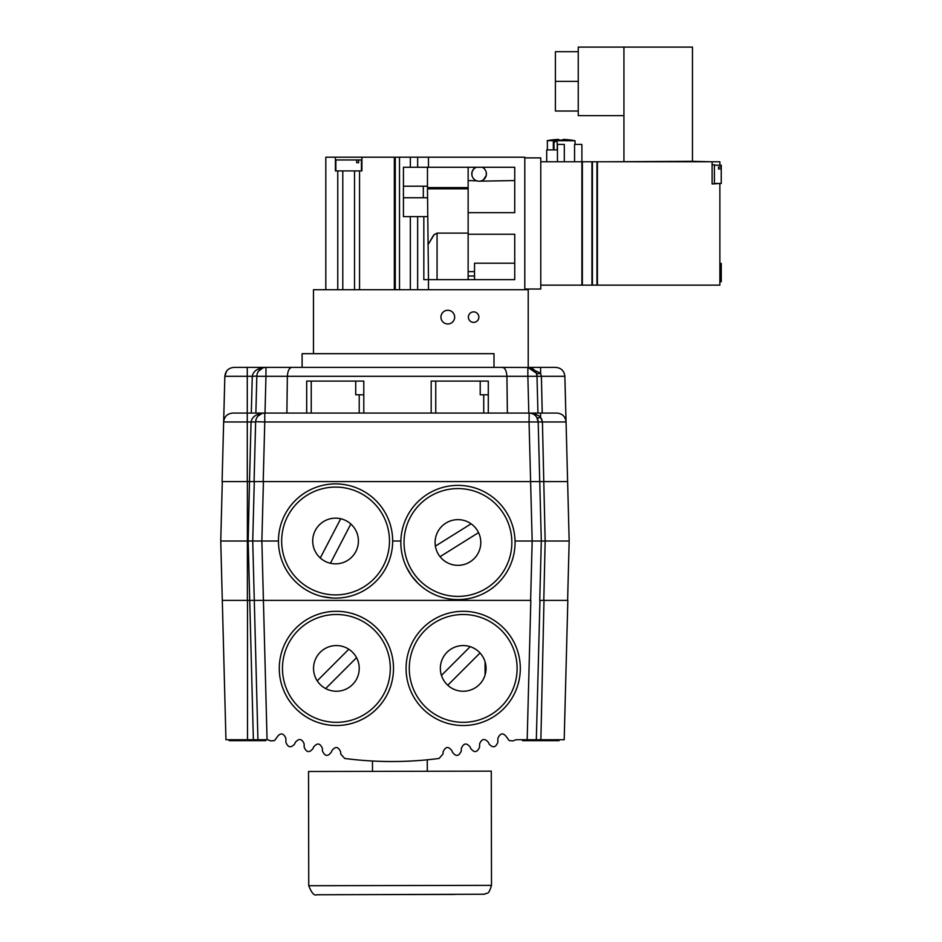 <?xml version="1.0" encoding="UTF-8"?>
<svg xmlns="http://www.w3.org/2000/svg" width="942" height="942" viewBox="0 0 942 942"><rect width="100%" height="100%" fill="white"/><g stroke="black" fill="none" stroke-linecap="round" stroke-linejoin="round"><path stroke-width="1.41" d="M522.539 739.741L522.539 740.659L559.089 740.659L559.089 739.741M386.55 761.477L380.957 761.36M398.348 761.466L394.71 761.513M393.674 761.513L392.402 761.525M391.495 761.525L389.941 761.513M389.741 761.513L388.81 761.513M391.742 761.525L388.304 761.501M380.768 761.348L383.794 761.43M388.163 761.501L386.832 761.489M371.395 760.948L370.795 760.912M536.316 739.741L539.966 600.395L567.838 600.395L564.187 739.741L516.145 739.741A365.414 365.284 -0 0 1 512.919 740.895L509.139 740.553L506.926 737.468C503.405 732.476 500.39 732.758 497.871 738.316L497.835 742.343C495.669 747.665 492.713 748.16 488.945 743.803L488.474 742.449C484.718 738.104 481.762 738.587 479.596 743.909L479.56 747.183C477.229 752.623 474.238 753.011 470.588 748.348L470.293 747.265C466.643 742.602 463.652 742.991 461.321 748.431L461.297 750.998C458.766 756.556 455.74 756.838 452.242 751.834L452.101 751.08C448.592 746.076 445.578 746.358 443.046 751.916L443.023 753.977L439.066 758.463A365.378 365.249 -0 0 1 344.678 758.463L340.721 753.977L340.698 751.916C338.166 746.358 335.152 746.076 331.643 751.08L331.502 751.834C327.993 756.838 324.978 756.556 322.447 750.998L322.423 748.431C320.092 742.991 317.101 742.602 313.45 747.265L313.156 748.348C309.506 753.011 306.515 752.623 304.172 747.183L304.148 743.909C301.982 738.587 299.026 738.104 295.27 742.449L294.787 743.803C291.031 748.16 288.075 747.665 285.909 742.343L285.873 738.316C283.354 732.758 280.327 732.476 276.818 737.468L274.605 740.553L270.825 740.895A365.414 365.284 0 0 1 267.599 739.741L225.95 739.741L220.746 541.002L252.727 541.002L254.281 481.597L263.207 481.597L249.5 481.597L248.17 541.002L249.724 600.395L222.3 600.395M374.08 761.089L376.977 761.218M378.672 761.277L380.509 761.348M397.489 761.477L400.385 761.419M417.871 760.594L419.508 760.477M424.936 760.017L427.162 759.817M427.256 759.805L427.315 771.098M376.835 761.207L374.139 761.089M606.118 161.777L692.464 161.317L692.464 47.1L578.247 47.1L578.247 51.692L555.403 51.692L555.403 111.038L578.247 111.038L578.247 81.365L555.403 81.365M578.247 81.365L578.247 51.692M623.934 115.63L578.247 115.63L578.247 111.038M623.934 161.317L623.934 47.1M692.464 161.317L711.198 161.777M474.391 168.3L473.261 169.489M471.942 172.398L471.966 175.495L471.942 172.398L473.261 169.489L476.004 167.264A7.312 7.312 0 0 0 473.367 178.427A7.312 7.312 0 0 0 484.836 178.427A7.312 7.312 0 0 0 482.186 167.264M434.321 234.405L428.48 243.943L433.697 235.017L437.064 233.121L437.064 279.656M555.403 141.453L554.049 142.56L555.403 141.453A1.366 1.366 0 0 0 554.026 142.819L554.026 149.896L557.228 149.896L557.228 142.819A1.366 1.366 0 0 0 555.851 141.453L556.227 141.5M546.713 161.777L546.713 149.896L554.026 149.896M313.474 353.674L313.474 289.712L528.215 289.712L528.215 367.38M524.788 289.029L540.779 289.029L540.779 157.891L524.788 157.891M476.805 180.829L468.139 180.57L468.139 167.264M427.468 216.601L403.435 216.601L403.435 167.264L514.732 167.264L514.732 212.668L468.139 212.668L468.139 234.252L514.732 234.252L514.732 279.656L428.48 279.656L428.48 289.712M477.088 180.911L478.053 181.123M479.749 181.17L514.732 180.57M484.082 168.536L485.059 169.654M486.296 172.61L486.237 175.459L483.434 179.769M468.139 180.57L468.139 212.668M468.139 279.656L468.139 234.252M403.435 186.222L427.468 186.222M468.139 187.611L427.468 187.611L427.468 167.264M399.502 289.712L399.502 157.208L428.48 157.208L428.48 167.264M524.788 289.712L524.788 157.208L428.48 157.208M468.139 233.121L437.064 233.121M423.311 186.222L423.311 197.749L427.468 197.749M423.829 216.601L423.829 279.656L428.48 279.656L427.468 188.812L468.139 188.812M468.139 271.637L474.532 271.637M403.435 197.749L423.311 197.749M399.502 157.208L395.263 157.208L395.263 289.712M514.732 263.207L474.532 263.207L474.532 279.656M394.345 239.857L395.263 239.857M394.345 207.063L395.263 207.063M394.345 165.203L395.263 165.203M394.345 269.377L395.263 269.377M356.677 162.695L358.619 162.695L356.677 162.695L356.677 159.952L361.445 159.952L361.445 170.914M358.619 162.695L358.619 159.952M335.858 170.914L335.858 159.952L356.677 159.952M359.55 289.712L359.55 170.914L361.905 170.914L361.905 157.208L335.411 157.208L335.411 170.914L354.522 170.914L354.522 289.712M359.55 170.914L354.522 170.914M342.782 170.914L342.782 289.712M337.766 170.914L337.766 289.712M335.411 157.208L325.814 157.208L325.814 289.712M361.905 157.208L394.345 157.208L394.345 289.712M557.452 161.777L557.452 144.42L564.305 144.42L564.305 161.777M540.779 285.143L581.897 285.143L581.897 144.42L574.561 144.42L574.561 161.777M547.373 149.896L547.373 140.641L575.044 140.77L575.044 144.42M581.897 161.777L540.779 161.777M582.356 285.143L582.356 161.777L591.953 161.777L591.953 285.143L582.356 285.143M592.412 285.143L592.412 161.777L596.957 161.777L596.957 285.143L592.412 285.143M718.511 168.924L718.511 166.981L718.511 168.924L721.254 168.924L721.254 165.203L714.401 165.203M721.254 168.924L721.254 183.478L714.401 183.478M718.511 166.981L721.254 166.981M712.117 164.744L714.401 164.744L714.401 183.937M719.876 165.203L719.876 161.777L712.117 161.777L712.117 183.937L719.876 183.478M719.876 183.937L719.876 285.143L597.416 285.143L597.416 161.777L712.117 161.777M719.876 267.151L721.254 267.151L721.254 265.22L719.876 265.22M721.254 267.151L721.254 281.717L719.876 281.717M719.876 263.442L721.254 263.442L721.254 265.22M563.163 139.911A73.17 51.739 -90 0 0 561.208 140.123L560.561 140.146A73.17 51.739 -90 0 0 558.594 139.911M547.09 140.699A73.558 73.558 0 0 1 558.594 139.428L558.594 140.181A72.805 72.805 0 0 1 563.163 140.181L563.163 139.428A73.558 73.558 0 0 1 575.044 140.77M308.529 771.498L491.277 771.145L491.5 885.362L308.74 885.716L308.529 771.498M440.361 667.819A22.843 22.843 0 0 1 475.133 648.932A22.843 22.843 0 0 1 474.097 688.484A22.843 22.843 0 0 1 440.361 667.819M406.108 666.912A57.109 57.109 0 0 0 490.452 718.605A57.109 57.109 0 0 0 493.043 619.718A57.109 57.109 0 0 0 406.108 666.912M313.556 667.819A22.843 22.843 0 0 1 348.328 648.932A22.843 22.843 0 0 1 347.292 688.484A22.843 22.843 0 0 1 313.556 667.819M392.355 679.794A57.109 57.109 0 0 1 279.915 676.851M279.303 666.912A57.109 57.109 0 0 0 363.647 718.605A57.109 57.109 0 0 0 366.238 619.718A57.109 57.109 0 0 0 279.303 666.912M278.455 541.002L252.727 541.002L257.931 739.741L253.374 739.741L249.724 600.395L263.419 600.395L267.069 739.741M527.179 739.741L530.829 600.395L263.419 600.395L261.864 541.002L256.978 541.002M537.658 739.741L539.118 739.741M543.993 600.395L540.873 739.741M320.28 557.982L340.71 518.748M350.848 524.011L330.418 563.257M478.548 532.619L440.044 556.675M435.392 546.113L471.094 523.811M439.349 555.756A22.843 22.843 0 0 1 455.763 519.748A22.843 22.843 0 0 1 478.736 551.965A22.843 22.843 0 0 1 439.349 555.756M491.112 588.986A57.109 57.109 0 0 1 410.889 510.14M417.918 583.216L411.454 575.644A57.109 57.109 0 0 0 509.916 566.177A57.109 57.109 0 0 0 452.478 485.636A57.109 57.109 0 0 0 411.454 575.644L406.402 567.072M542.203 481.597L543.781 481.597L545.159 541.002L515.038 541.002M400.856 541.002L392.673 541.002M332.008 597.993L322.164 596.51A57.109 57.109 0 0 0 390.341 524.847A57.109 57.109 0 0 0 294.187 501.639A57.109 57.109 0 0 0 322.164 596.51A57.109 57.109 0 0 0 390.341 524.847A57.109 57.109 0 0 0 294.187 501.639A57.109 57.109 0 0 0 322.164 596.51M330.206 563.21A22.843 22.843 0 0 1 319.008 525.247A22.843 22.843 0 0 1 357.477 534.538A22.843 22.843 0 0 1 330.206 563.21M565.224 389.988L569.168 541.002L545.159 541.002L543.793 600.395M540.908 481.597L541.862 481.597M567.614 481.597L539.742 481.597L541.309 541.002L539.742 600.395M529.192 413.067L529.051 421.969L538.188 421.969L539.742 481.597L263.207 481.597L264.773 421.969L255.647 421.698M251.302 413.067L252.268 376.282L247.275 376.282L247.275 421.969L255.635 421.969A9.137 9.137 0 0 1 264.773 413.067L264.761 413.067C256.66 413.609 252.091 416.576 251.067 421.969L249.5 481.597L222.088 481.597L223.654 421.969C224.302 416.541 227.352 413.573 232.792 413.067L529.051 413.067L533.655 413.609L538.4 415.54L540.602 417.282L542.427 421.969L541.532 418.672M540.602 413.067L529.051 413.067A9.137 9.137 0 0 1 538.188 421.969L536.752 417.282A4.569 2.167 147.4 0 0 540.602 417.282L540.602 413.067L556.922 413.067C562.362 413.573 565.412 416.541 566.06 421.969L542.427 421.969L543.781 481.597M536.752 417.282L535.868 416.128M535.763 416.011L535.021 415.281M533.996 414.527L532.901 413.915M531.7 413.456L531.1 413.303M533.054 413.997L533.949 414.492M260.993 413.879L257.955 416.117L261.735 413.585M538.188 421.969L538.247 424.489L538.188 421.969L538.247 424.489L538.188 421.969L542.427 421.969M528.815 413.067L527.861 376.282L536.987 376.282L537.953 413.067L537.352 389.988M255.871 413.067L256.825 376.282L265.962 376.282L264.996 413.067M254.069 481.597L255.635 421.969M537.953 413.067L536.987 376.282L541.403 376.282L542.227 413.067M226.598 371.136L224.844 376.282C225.503 370.854 228.541 367.886 233.981 367.38L265.962 367.38C257.861 367.922 253.292 370.889 252.268 376.282L256.836 376.093M507.385 413.067L506.914 376.282L265.962 376.282L265.962 367.38A9.137 9.137 0 0 0 256.825 376.282M286.886 413.067L287.369 376.282C287.781 370.642 289.335 367.674 292.032 367.38L502.251 367.38C504.936 367.674 506.49 370.642 506.914 376.282L527.861 376.282L527.861 367.38A9.137 9.137 0 0 1 536.987 376.282L536.351 373.162A4.569 1.578 158.4 0 0 540.602 373.162L541.403 376.282L540.602 373.162L527.861 367.38L540.602 367.38L527.861 367.38L536.351 373.162M258.544 371.183L262.924 367.898M532.383 368.581L536.139 372.667M262.889 367.91L259.156 370.43M502.251 367.38L529.239 367.486M233.957 367.38C228.541 367.91 225.503 370.877 224.844 376.282L223.654 421.969L247.275 421.969L247.275 481.597M265.95 367.38L292.032 367.38M540.602 373.162L540.602 367.38L555.721 367.38C561.161 367.886 564.211 370.854 564.859 376.282L541.403 376.282M493.997 367.38L493.997 353.674L302.111 353.674L302.111 367.38M355.711 381.086L363.789 381.086L363.789 394.792L355.711 394.792L355.711 381.086L306.68 381.086L306.68 413.067M363.789 413.067L363.789 394.792M480.208 381.086L488.286 381.086L488.286 394.792L480.208 394.792L480.208 381.086L431.177 381.086L431.177 413.067M488.286 413.067L488.286 394.792M485.071 661.826L485.071 674.99M480.031 652.971L447.756 685.246M441.457 675.402L470.188 646.659M356.547 657.669L325.649 688.567M317.23 680.842L348.823 649.238M473.614 311.873A5.252 5.252 0 0 0 469.069 319.75A5.252 5.252 0 0 0 478.171 319.75A5.252 5.252 0 0 0 473.614 311.873M447.803 310.271A6.853 6.853 0 0 0 441.869 320.551A6.853 6.853 0 0 0 453.738 320.551A6.853 6.853 0 0 0 447.803 310.271M229.212 739.741L229.212 740.659L265.774 740.659L265.774 739.741M417.647 157.208L417.647 167.264M410.335 157.208L410.335 167.264M410.335 216.601L410.335 289.712M417.647 216.601L417.647 289.712M468.139 276.006L474.532 276.006M394.345 170.231L395.263 170.231M394.345 264.349L395.263 264.349M554.049 140.77L554.049 142.56M553.343 140.641L553.343 149.896L553.343 140.641M409.299 666.995A53.918 53.918 0 0 1 491.371 622.438A53.918 53.918 0 0 1 488.922 715.79A53.918 53.918 0 0 1 409.299 666.995M282.494 666.995A53.918 53.918 0 0 1 364.566 622.438A53.918 53.918 0 0 1 362.117 715.79A53.918 53.918 0 0 1 282.494 666.995M247.499 739.741L247.499 600.395M414.056 573.796A53.918 53.918 0 0 1 452.784 488.827A53.918 53.918 0 0 1 507.008 564.847A53.918 53.918 0 0 1 414.056 573.796M530.617 600.395L532.171 541.002L529.051 421.969L264.773 421.969L264.773 413.067M263.419 481.597L261.864 541.002M322.918 593.401A53.918 53.918 0 0 1 296.506 503.84A53.918 53.918 0 0 1 387.28 525.754A53.918 53.918 0 0 1 322.918 593.401M247.381 481.597L247.381 600.395M247.275 367.38L247.275 376.282L224.844 376.282M311.249 413.067L311.249 381.086M359.22 394.792L359.22 413.067M435.746 413.067L435.746 381.086M483.717 394.792L483.717 413.067M455.104 894.453L338.955 894.688L455.104 894.453M372.49 771.204L372.467 761.006M222.3 481.597L220.746 541.002M567.614 600.395L569.168 541.002M258.614 415.446L259.297 414.88M263.937 367.604L264.561 367.486M564.859 376.282L566.06 421.969M308.74 885.716C311.59 892.969 314.263 895.983 316.759 894.77L484.612 894.241C487.144 891.921 488.168 896.443 491.5 885.362"/></g></svg>

